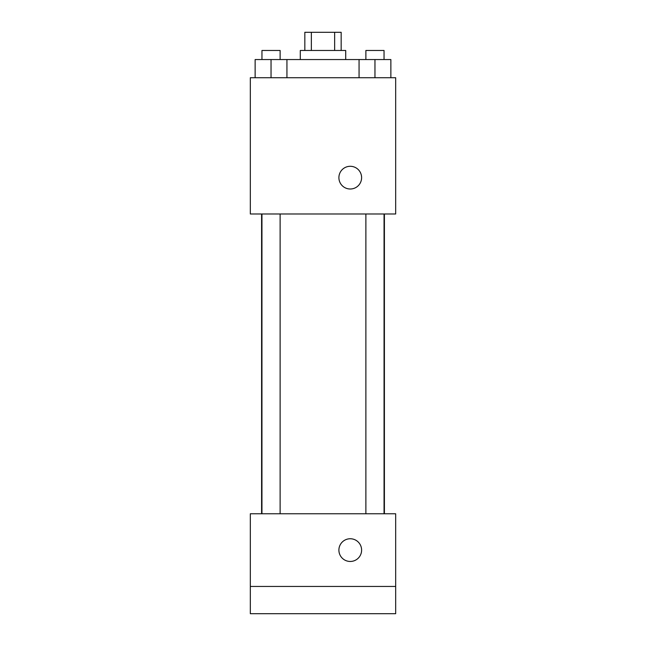 <?xml version="1.0" encoding="UTF-8"?>
<svg xmlns="http://www.w3.org/2000/svg" width="646" height="646" viewBox="0 0 646 646"><rect width="100%" height="100%" fill="white"/><g stroke="black" fill="none" stroke-linecap="round" stroke-linejoin="round"><path stroke-width="0.97" d="M311.348 50.469L311.348 32.3L304.831 32.3L304.831 50.469M311.348 32.3L341.169 32.3L341.169 50.469M334.652 50.469L334.652 32.3M300.293 59.553L300.293 50.469L345.707 50.469L345.707 59.553M359.063 77.722L359.063 59.553L255.138 59.553L255.138 77.722M250.325 77.722L395.675 77.722L395.675 213.988L250.325 213.988L250.325 77.722M350.253 189.003A11.353 11.353 0 0 1 340.418 171.973A11.353 11.353 0 0 1 360.088 171.973A11.353 11.353 0 0 1 350.253 189.003M250.325 513.772L395.675 513.772L395.675 613.7L250.325 613.7L250.325 513.772M350.253 561.463A11.353 11.353 0 0 1 340.418 544.433A11.353 11.353 0 0 1 360.088 544.433A11.353 11.353 0 0 1 350.253 561.463M250.325 586.447L395.675 586.447M359.063 59.553L390.862 59.553L390.862 77.722L390.862 59.553M374.963 77.722L374.963 59.553M384.047 59.553L384.047 50.469L365.878 50.469L365.878 59.553M271.037 77.722L271.037 59.553M286.937 77.722L286.937 59.553L286.937 77.722M280.122 59.553L280.122 50.469L261.953 50.469L261.953 59.553M384.41 513.772L384.41 213.988M261.59 513.772L261.59 213.988M365.878 213.988L365.878 513.772M384.047 213.988L384.047 513.772M280.122 513.772L280.122 213.988M261.953 513.772L261.953 213.988"/></g></svg>
